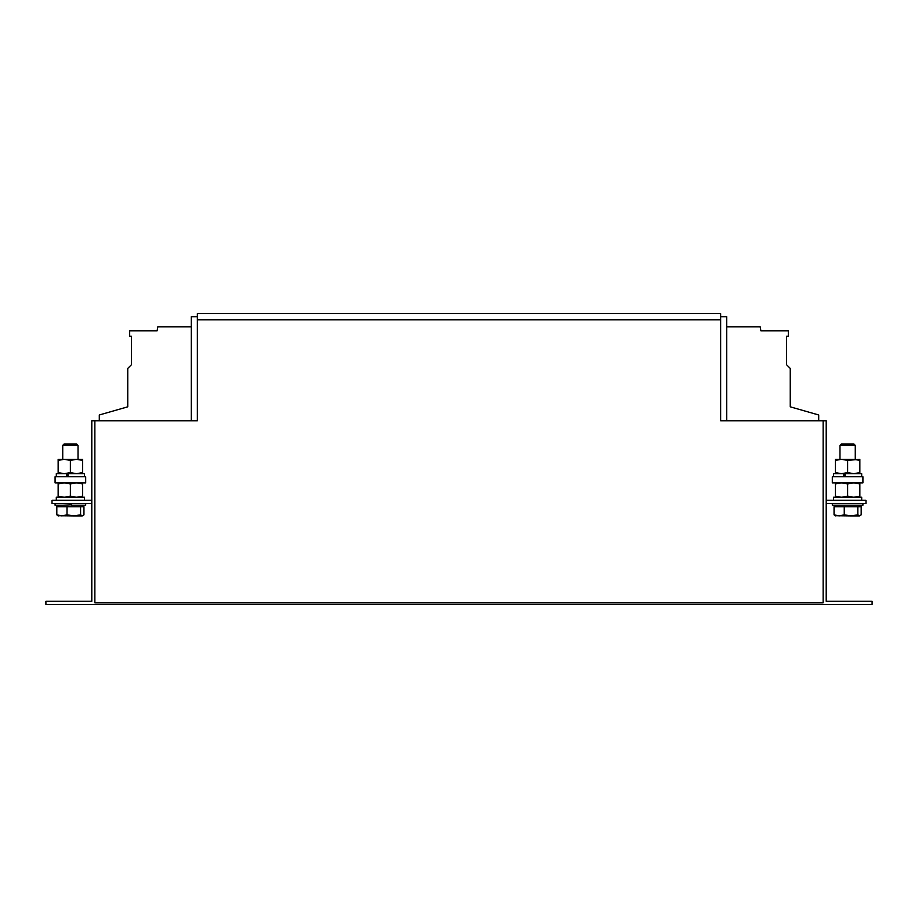 <?xml version="1.0" encoding="UTF-8"?>
<svg xmlns="http://www.w3.org/2000/svg" width="918" height="918" viewBox="0 0 918 918"><rect width="100%" height="100%" fill="white"/><g stroke="black" fill="none" stroke-linecap="round" stroke-linejoin="round"><path stroke-width="1.38" d="M862.92 503.374L862.92 505.21L862.013 505.21M839.97 445.368L841.336 444.002L853.912 444.002L855.266 445.368L839.97 445.368L839.97 459.31M842.391 482.868L862.92 482.868L862.92 476.752L832.316 476.752L832.316 482.868L842.391 482.868M85.684 503.374L85.684 505.21L71.237 505.21M80.222 476.752L85.684 476.752L85.684 482.868L55.08 482.868L55.08 476.752L80.222 476.752M62.734 445.368L78.03 445.368L76.664 444.002L64.088 444.002L62.734 445.368L62.734 459.31M826.2 500.31L865.984 500.31L865.984 503.374L826.2 503.374M91.8 503.374L52.016 503.374L52.016 500.31L91.8 500.31M197.37 316.71L191.254 316.71L191.254 420.754M94.864 420.754L91.8 420.754L91.8 601.29L45.9 601.29L45.9 604.354L872.1 604.354L872.1 601.29L826.2 601.29L826.2 420.754L823.136 420.754L823.136 602.816L94.864 602.816L94.864 420.754L197.37 420.754L197.37 313.646L720.63 313.646L720.63 420.754L823.136 420.754M726.746 420.754L726.746 316.71L720.63 316.71M191.254 326.808L157.827 326.808L157.127 330.79L129.679 330.79L129.679 336.206L131.423 336.206L131.423 364.756L127.751 368.428L127.751 406.823L99.293 414.982L99.293 420.754M726.746 326.808L760.173 326.808L760.873 330.79L788.321 330.79L788.321 336.206L786.577 336.206L786.577 364.756L790.249 368.428L790.249 406.823L818.707 414.982L818.707 420.754M56.308 500.31L56.308 497.246L84.456 497.246L84.456 500.31M68.012 476.752L68.012 473.688L84.456 473.688L84.456 476.752M68.012 473.688L66.521 473.688L66.521 476.752M67.771 473.688L67.771 476.752M56.308 476.752L56.308 473.688L66.521 473.688M58.144 497.246L58.144 496.156L64.26 497.246L70.376 496.156L76.504 497.246L82.62 496.156L82.62 482.868M82.62 483.958L76.504 482.868L70.376 483.958L64.26 482.868L58.144 483.958L58.144 482.868M82.62 496.156L82.62 497.246M58.144 496.156L58.144 483.958M70.376 496.156L70.376 483.958M82.62 460.4L82.62 459.31L58.144 459.31L58.144 460.4L64.26 459.31L70.376 460.4L76.504 459.31L82.62 460.4L82.62 472.598L76.504 473.688L70.376 472.598L64.26 473.688L58.144 472.598L58.144 473.688M82.62 472.598L82.62 473.688M58.144 472.598L58.144 460.4M70.376 472.598L70.376 460.4M56.813 505.21L55.08 505.21L55.08 503.374M62.791 505.21L57.031 505.21M71.638 504.751L63.193 505.21M82.264 515.916L80.577 514.826L73.796 515.916L82.264 515.916L83.951 514.826L83.951 506.736L80.577 506.736L80.577 514.826M57.777 515.709L73.796 515.916L67.003 514.826L61.908 515.916L56.813 514.826L58.488 515.916M56.813 514.826L56.813 506.736L80.577 506.736M67.003 506.736L67.003 514.826M859.856 497.246L859.856 482.868M859.856 483.958L853.74 482.868L847.624 483.958L841.496 482.868L835.38 483.958L835.38 482.868M859.856 496.156L853.74 497.246L847.624 496.156L847.624 483.958M847.624 496.156L841.496 497.246L835.38 496.156L835.38 483.958M835.38 496.156L835.38 497.246M859.856 460.4L859.856 459.31L847.624 460.4L841.496 459.31L835.38 460.4L835.38 459.31L853.74 459.31L859.856 460.4L859.856 473.688M859.856 472.598L853.74 473.688L847.624 472.598L847.624 460.4M847.624 472.598L841.496 473.688L835.38 472.598L835.38 460.4M835.38 472.598L835.38 473.688M833.544 476.752L833.544 473.688L861.692 473.688L861.692 476.752M845.249 476.752L845.249 473.688M843.757 473.688L843.757 476.752M845.019 473.688L845.019 476.752M833.544 500.31L833.544 497.246L861.692 497.246L861.692 500.31M861.853 505.21L856.919 505.21M856.551 505.21L848.875 505.21M832.316 503.374L832.316 505.21L848.462 505.21M859.512 515.916L857.825 514.826L851.032 515.916L859.512 515.916L861.187 514.826L861.187 506.736L857.825 506.736L857.825 514.826M835.013 515.709L851.032 515.916L844.25 514.826L839.144 515.916L834.049 514.826L835.736 515.916M834.049 514.826L834.049 506.736L857.825 506.736M844.25 506.736L844.25 514.826M720.63 319.774L197.37 319.774M859.856 505.21L859.856 506.736M855.266 445.368L855.266 459.31M82.62 505.21L82.62 506.736M78.03 445.368L78.03 459.31M58.144 505.21L58.144 506.736M835.38 505.21L835.38 506.736"/></g></svg>
